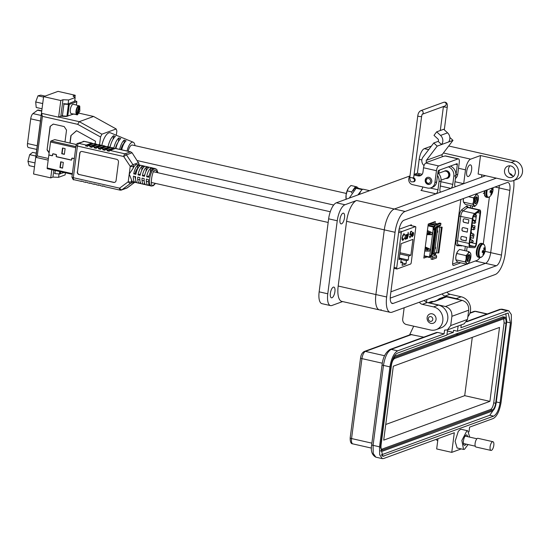 <?xml version="1.0" encoding="UTF-8"?>
<svg xmlns="http://www.w3.org/2000/svg" width="550" height="550" viewBox="0 0 550 550"><rect width="100%" height="100%" fill="white"/><g stroke="black" fill="none" stroke-linecap="round" stroke-linejoin="round"><path stroke-width="0.82" d="M424.036 165.626A5.967 5.362 69.9 0 1 422.964 157.176L433.764 142.986L437.195 146.135L426.394 160.332A1.196 1.073 -110.1 0 0 427.103 162.271L425.824 163.02A4.249 1.616 102.7 0 0 423.534 167.771L422.95 172.246A4.778 4.29 -110.1 0 1 420.283 175.759A4.778 4.29 -110.1 0 1 418.041 175.89L414.013 174.983M455.421 178.537A7.164 6.435 -110.1 0 0 457.751 174.226L459.291 162.36A4.249 1.616 102.7 0 0 458.473 158.861L445.548 155.932A4.249 1.616 102.7 0 0 445.149 155.966L442.915 156.502A1.196 1.073 69.9 0 1 442.207 154.557L453.001 140.367L449.838 137.459M425.198 180.125A3.644 3.272 69.9 0 1 427.233 177.451A3.644 3.272 69.9 0 1 430.519 178.186A3.644 3.272 69.9 0 1 431.764 181.61A3.644 3.272 69.9 0 1 429.729 184.291A3.644 3.272 69.9 0 1 426.442 183.549A3.644 3.272 69.9 0 1 425.198 180.125M413.641 177.87A2.028 1.822 69.9 0 1 413.229 181.809M433.764 142.986L438.151 141.377A1.76 1.581 69.9 0 0 437.876 138.923L433.991 135.355L436.666 131.842L443.692 129.278L447.576 132.846L440.55 135.41L436.666 131.842M447.576 132.846A6.538 5.871 -110.1 0 1 448.607 141.969L453.001 140.367M437.195 146.135L441.581 144.533L438.151 141.377M455.428 164.257L457.318 164.684A1.217 0.461 -77.3 0 0 457.084 163.687A1.217 0.461 -77.3 0 0 456.967 163.694L438.646 170.383A1.217 0.461 102.7 0 0 437.993 171.738L436.672 181.919A7.164 6.435 -110.1 0 1 432.664 187.186L430.911 187.832A7.164 6.435 -110.1 0 0 434.913 182.559L436.672 181.919M448.607 141.969L441.581 144.533A6.538 5.871 -110.1 0 0 440.55 135.41M458.473 158.861A4.249 1.616 102.7 0 0 458.067 158.895L438.742 165.949A4.249 1.616 102.7 0 0 436.453 170.699L434.913 182.559M457.318 164.684L455.991 174.866A7.164 6.435 69.9 0 1 455.751 176M421.121 175.333A4.778 4.29 69.9 0 1 419.801 175.251L415.491 174.274A4.778 4.29 -110.1 0 0 414.109 174.206M409.956 176.083A4.778 4.29 -110.1 0 0 408.829 178.564L408.767 179.025A4.778 4.29 -110.1 0 0 412.479 184.621L427.549 188.031A7.164 6.435 -110.1 0 0 430.911 187.832M441.059 180.153L446.676 178.104A3.644 3.272 -110.1 0 0 448.717 174.488A3.644 3.272 -110.1 0 0 445.878 171.16A3.644 3.272 -110.1 0 0 444.173 171.263L438.391 173.374M446.923 178.001A3.644 3.272 -110.1 0 0 447.178 177.925A3.644 3.272 -110.1 0 0 449.219 174.302A3.644 3.272 -110.1 0 0 446.387 170.981A3.644 3.272 -110.1 0 0 444.675 171.078A3.644 3.272 -110.1 0 0 444.428 171.181M429.914 184.216A3.644 3.272 69.9 0 1 428.395 184.257A3.644 3.272 69.9 0 1 425.569 179.988A3.644 3.272 69.9 0 1 427.419 177.389M430.54 181.411A2.427 2.179 69.9 0 1 426.161 180.421A2.427 2.179 69.9 0 1 430.54 181.411M420.007 175.292A1.939 1.636 -126.4 0 0 417.856 174.811M432.204 313.83A4.936 4.434 69.9 0 1 436.033 319.612A4.936 4.434 69.9 0 1 433.276 323.242A4.936 4.434 69.9 0 1 430.966 323.379A4.936 4.434 69.9 0 1 427.137 317.597A4.936 4.434 69.9 0 1 429.894 313.968A4.936 4.434 69.9 0 1 432.204 313.83M432.788 319.481A2.468 2.214 69.9 0 1 428.34 318.478A2.468 2.214 69.9 0 1 432.788 319.481M509.864 190.376L501.462 255.076A9.556 3.644 -77.3 0 1 496.306 265.76L393.168 303.421A9.556 3.644 -77.3 0 1 392.253 303.497A9.556 3.644 -77.3 0 1 390.411 295.618L398.812 230.924A9.556 3.644 -77.3 0 1 403.968 220.234L507.114 182.579A9.556 3.644 -77.3 0 1 508.021 182.504A9.556 3.644 -77.3 0 1 509.864 190.376L499.091 187.942L490.689 252.636A9.556 3.644 -77.3 0 1 485.54 263.326L390.232 298.121L485.54 263.326L496.306 265.76M496.341 178.145L405.109 211.454A18.631 7.102 102.7 0 0 395.058 232.292L386.657 296.986A18.631 7.102 102.7 0 0 390.252 312.352A18.631 7.102 102.7 0 0 392.026 312.201L495.172 274.539A18.631 7.102 102.7 0 0 505.216 253.701L513.618 189.008A18.631 7.102 102.7 0 0 513.769 180.469M512.483 175.856A18.631 7.102 102.7 0 0 510.022 173.649A18.631 7.102 102.7 0 0 509.596 173.587M494.973 187.007L499.091 187.942A9.556 3.644 -77.3 0 0 499.269 185.439A9.556 3.644 -77.3 0 1 499.091 187.942L490.689 252.636A9.556 3.644 -77.3 0 1 485.54 263.326L475.303 261.009M481.779 174.852L481.477 177.203L485.567 175.711L394.336 209.021A18.631 7.102 102.7 0 0 384.292 229.859L375.891 294.553A18.631 7.102 102.7 0 0 379.479 309.911A18.631 7.102 -77.3 0 1 375.891 294.553L338.188 286.028L346.589 221.327A18.631 7.102 -77.3 0 1 356.641 200.489L344.981 204.744A14.334 5.459 102.7 0 0 337.253 220.777L327.772 293.789L319.151 291.844A14.334 5.459 102.7 0 0 321.915 303.655L330.536 305.607A14.334 5.459 -77.3 0 1 327.772 293.789M330.378 293.281A5.493 2.097 -77.3 0 1 333.864 287.093A5.493 2.097 -77.3 0 1 334.923 291.617A5.493 2.097 -77.3 0 1 331.437 297.811A5.493 2.097 -77.3 0 1 330.378 293.281M339.982 219.34A5.493 2.097 -77.3 0 1 343.468 213.153A5.493 2.097 -77.3 0 1 344.527 217.683A5.493 2.097 -77.3 0 1 341.041 223.871A5.493 2.097 -77.3 0 1 339.982 219.34M466.675 171.6A5.974 2.276 -77.3 0 1 470.463 164.876A5.974 2.276 -77.3 0 1 471.618 169.799A5.974 2.276 -77.3 0 1 467.83 176.529A5.974 2.276 -77.3 0 1 466.675 171.6M444.249 171.236A3.939 3.541 69.9 0 1 444.943 170.885A3.939 3.541 69.9 0 1 446.786 170.775A3.939 3.541 69.9 0 1 449.852 174.377A3.939 3.541 69.9 0 1 447.645 178.289A3.939 3.541 69.9 0 1 445.844 178.406M504.529 170.486A5.974 5.362 69.9 0 1 507.87 166.093A5.974 5.362 69.9 0 1 513.253 167.31A5.974 5.362 69.9 0 1 515.302 172.92A5.974 5.362 69.9 0 1 511.961 177.313A5.974 5.362 69.9 0 1 506.578 176.096A5.974 5.362 69.9 0 1 504.529 170.486M510.008 165.825A5.974 5.362 -110.1 0 0 508.482 169.042A5.974 5.362 -110.1 0 0 513.776 176.144M342.623 301.572L331.897 305.491A14.334 5.459 -77.3 0 1 330.536 305.607M381.253 309.76A18.631 7.102 -77.3 0 1 379.479 309.911L341.784 301.386A18.631 7.102 -77.3 0 1 338.188 286.028M480.528 155.54L511.115 162.463L515.068 161.019A9.556 8.58 69.9 0 1 522.5 169.744A9.556 8.58 69.9 0 1 517.144 179.238L513.191 180.682A9.556 8.58 -110.1 0 1 508.716 180.943L478.129 174.027L480.528 155.54L470.649 159.149A9.556 3.644 102.7 0 0 465.493 169.833L463.691 183.7L455.792 186.581A3.582 1.368 -77.3 0 1 455.448 186.615A3.582 1.368 -77.3 0 1 454.761 183.659L455.806 175.574L453.832 176.296L452.781 184.381A3.582 1.368 -77.3 0 1 450.849 188.389L440.969 191.991A3.582 1.368 -77.3 0 1 440.632 192.026A3.582 1.368 -77.3 0 1 439.938 189.069L440.99 180.984L439.01 181.706L437.965 189.791A3.582 1.368 -77.3 0 1 436.033 193.799L394.336 209.021A18.631 7.102 102.7 0 0 384.292 229.859L375.891 294.553L386.657 296.986M404.161 307.766L402.71 318.938A4.778 4.29 -110.1 0 0 406.416 324.534L430.54 329.993A11.942 10.725 -110.1 0 0 436.136 329.656A11.942 10.725 -110.1 0 0 442.832 317.797A11.942 10.725 -110.1 0 0 433.544 306.886L422.345 304.349A4.778 4.29 69.9 0 1 419.402 302.204M436.136 329.656L441.079 327.855A11.942 10.725 -110.1 0 0 447.776 315.996A11.942 10.725 -110.1 0 0 438.481 305.085L427.281 302.548A4.778 4.29 69.9 0 1 424.346 300.396M426.882 299.475L426.518 302.294M459.154 299.695A11.942 10.725 -110.1 0 0 456.266 298.588L445.067 296.058A4.778 4.29 69.9 0 1 442.124 293.906M467.851 316.759A11.942 10.725 -110.1 0 0 469.906 305.023A11.942 10.725 -110.1 0 0 461.209 296.787L450.003 294.25A4.778 4.29 69.9 0 1 447.067 292.105M409.984 175.924L336.366 202.799A14.334 5.459 102.7 0 0 328.639 218.824L319.151 291.844M431.399 146.094L424.332 148.672A9.556 3.644 102.7 0 0 419.183 159.356L417.381 173.222L414.755 174.178M463.691 183.7L455.008 181.734M422.166 174.302L417.381 173.222M422.792 186.952A3.582 1.368 -77.3 0 1 420.949 190.389L436.033 193.799M439.01 181.706A8.36 7.508 -110.1 0 0 437.511 175.436M437.848 172.879A8.36 7.508 69.9 0 1 440.99 180.984M453.832 176.296A8.36 7.508 -110.1 0 0 448.401 166.822M439.677 170.005A8.36 7.508 -110.1 0 0 438.756 172.879L438.701 173.257M450.374 166.1A8.36 7.508 69.9 0 1 455.806 175.574M447.817 177.684A3.939 3.541 -110.1 0 0 448.573 177.76M515.068 161.019L448.711 146.004M513.191 180.682A9.556 8.58 -110.1 0 0 518.547 171.188A9.556 8.58 -110.1 0 0 511.115 162.463M413.696 326.178L409.578 334.936M457.105 447.975L455.104 441.293L458.322 431.255L460.384 429.406L461.34 429.337M468.064 444.551L464.441 449.35L463.533 449.426L461.862 440.433L466.847 430.863L467.754 430.788L469.741 437.14M467.892 436.721L466.833 434.864L466.317 434.913C464.929 435.71 463.966 437.711 463.423 440.921C463.141 444.029 463.657 445.493 464.97 445.308L466.221 444.132M435.916 439.436L437.724 440.846M468.999 431.894L469.618 427.13L493.329 418.474C497.021 416.295 499.592 410.946 501.057 402.449L511.438 322.499L511.321 314.538L508.674 310.681L507.313 310.798L460.879 327.752L461.251 324.878M410.699 334.524L423.768 337.136M438.006 438.673L436.672 448.951L451.756 452.361L461.223 448.903M447.37 329.945L464.166 323.812L467.507 319.419L450.711 325.552L447.37 329.945L444.572 330.11L444.084 333.884L397.65 350.838C393.958 353.024 391.38 358.366 389.922 366.864L379.534 446.813L379.658 454.781L382.298 458.631L383.666 458.514L454.307 432.726L451.756 452.361M458.116 326.026L457.442 331.21L508.152 313.012L510.455 322.864L500.067 402.806C498.85 409.901 496.705 414.349 493.632 416.164L382.828 456.301L380.524 446.456L390.906 366.506C392.129 359.411 394.274 354.963 397.348 353.148L446.916 335.053L447.59 329.863M446.586 296.856L443.788 297.021L439.347 298.643L442.145 298.478L446.586 296.856L462.213 300.389C466.73 301.902 468.896 305.168 468.703 310.179L467.507 319.419M444.084 333.884L437.621 332.427L391.188 349.374C387.475 351.512 384.904 356.854 383.46 365.406L373.072 445.356L373.223 453.447L375.836 457.167C371.958 455.029 370.576 450.869 371.69 444.682A2.386 0.529 7.4 0 0 373.072 445.356L379.534 446.813M494.656 408.293L489.754 415.284L381.26 454.898M505.842 313.541L506.674 321.145M457.442 331.21L453.564 330.33L453.303 332.337L447.446 331.011M437.147 300.259L439.347 298.643M434.163 301.345L442.145 298.478M442.53 298.561L434.624 301.448L431.441 301.531L428.127 302.741M428.656 302.857L429.791 302.981L434.239 301.359M450.711 325.552L451.908 316.312C452.072 311.321 449.907 308.055 445.418 306.522L429.791 302.981M436.459 332.502L437.621 332.427M446.971 334.647L453.303 332.337M394.151 356.428L439.306 339.941L441.224 340.532L505.154 317.233L503.257 316.807M439.553 339.996L503.216 316.793M464.461 445.349L464.97 445.308M392.439 360.147L394.811 357.335L441.244 340.381M428.787 434.287L382.628 451.144L381.941 451.199L380.428 447.294M502.535 316.855L504.474 317.295C506.22 317.048 506.908 319 506.536 323.146L496.155 403.088C495.433 407.364 494.147 410.039 492.291 411.104L429.041 434.349M456.101 333.809L458.04 334.249M456.081 333.967L458.019 334.4M504.322 318.45C505.773 318.264 506.344 319.887 506.041 323.324L495.66 403.274C495.055 406.814 493.982 409.042 492.442 409.949L382.772 449.989C381.329 450.175 380.758 448.546 381.054 445.115L391.435 365.166C392.047 361.618 393.119 359.391 394.659 358.49L504.859 318.395M381.714 449.749L382.772 449.989L382.174 450.031M503.738 318.663L504.103 322.884L493.721 402.834C493.123 406.395 492.044 408.623 490.504 409.509L381.418 449.336M489.913 401.362L383.707 440.138L393.312 366.197L499.517 327.422L489.913 401.362L464.709 395.663L385.736 424.49M472.278 337.363L464.709 395.663M490.971 450.416L475.984 447.026A4.462 1.698 -77.3 0 1 475.2 442.819A4.462 1.698 -77.3 0 1 477.531 438.35A4.462 1.698 -77.3 0 1 477.95 438.316L492.944 441.705A4.462 1.698 -77.3 0 1 493.721 445.913A4.462 1.698 -77.3 0 1 491.397 450.381A4.462 1.698 -77.3 0 1 490.971 450.416A4.462 1.698 -77.3 0 1 490.194 446.215A4.462 1.698 -77.3 0 1 492.518 441.746A4.462 1.698 -77.3 0 1 492.944 441.705M483.292 193.531L483.973 193.029M361.254 190.575L357.892 194.941M362.828 189.303L357.638 188.127L356.098 188.265L349.271 198.083M460.859 199.464L452.671 262.501C452.471 264.564 452.753 265.554 453.516 265.471L460.769 262.817M466.586 251.054L467.143 246.812M472.154 208.223L472.436 206.016M390.906 291.823L466.675 264.158M467.809 263.746L477.592 260.171L480.116 257.613M483.312 243.767L489.39 196.989M435.036 223.383L435.277 221.499L428.251 224.063L423.83 258.101L427.109 256.905M411.606 225.706L411.373 224.792L399.087 229.274M72.373 173.676L47.169 167.97L48.847 155.045L51.982 155.76A0.667 0.598 -110.1 0 0 52.676 155.134L52.649 154.433A0.543 0.488 69.9 0 1 53.219 153.924L55.956 154.543A0.543 0.488 69.9 0 1 56.354 155.272L56.155 155.925A0.667 0.598 -110.1 0 0 56.65 156.812L71.115 160.084A0.667 0.598 -110.1 0 0 71.802 159.459L71.782 158.757A0.543 0.488 69.9 0 1 72.346 158.249L74.319 158.696M74.333 158.579L72.359 158.132A0.667 0.598 -110.1 0 0 71.672 158.757L71.692 159.459A0.543 0.488 69.9 0 1 71.129 159.968L56.664 156.695A0.543 0.488 69.9 0 1 56.265 155.966L56.464 155.313A0.667 0.598 -110.1 0 0 55.969 154.426L53.233 153.808A0.667 0.598 -110.1 0 0 52.539 154.426L52.566 155.127A0.543 0.488 69.9 0 1 51.996 155.643L48.861 154.928L50.538 142.003L75.749 147.709M75.886 146.609L51.033 140.986A0.908 0.344 102.7 0 0 50.538 142.003M51.033 140.986L54.725 139.638L76.326 144.526M47.169 167.97A0.908 0.344 102.7 0 0 47.341 168.726A0.908 0.344 102.7 0 0 47.431 168.713L72.291 174.336L47.341 168.726M60.706 161.81L59.964 167.564L62.569 168.149L63.312 162.401L60.706 161.81M62.501 148.019L61.751 153.766L64.357 154.358L65.106 148.61L62.501 148.019M51.982 155.76L52.58 155.506A0.543 0.488 69.9 0 1 52.408 155.533M71.115 160.084L71.706 159.837A0.543 0.488 69.9 0 1 71.534 159.858M62.803 148.088L62.081 153.649L64.384 154.172M61.009 161.879L60.287 167.441L62.59 167.963M137.864 165.261L137.417 168.699A5.459 2.083 102.7 0 0 135.19 173.319L133.719 173.855A8.958 3.417 -77.3 0 1 137.864 165.261L140.016 165.749A8.958 3.417 102.7 0 0 135.877 174.343L133.719 173.855M134.894 176.502A5.459 2.083 102.7 0 0 135.541 178.681M427.24 231.832L428.691 232.499A0.605 0.543 -110.1 0 0 428.801 232.533L429.88 232.781L430.086 233.358L428.697 233.344A0.605 0.543 -110.1 0 0 428.587 233.331L427.047 233.324M426.876 234.644L431.406 234.678A0.605 0.543 -110.1 0 0 431.922 234.197L432.059 233.145A0.605 0.543 -110.1 0 0 431.695 232.471L427.412 230.512M429.866 254.849L429.413 256.953L424.132 255.764M433.022 229.164L434.383 226.071L433.304 227.026L433.022 229.164L433.757 229.419L433.139 229.673L434.507 229.982L431.172 255.633L431.894 255.173M424.744 251.075L429.275 251.109A0.605 0.543 -110.1 0 0 429.784 250.635L429.921 249.576A0.605 0.543 -110.1 0 0 429.557 248.903L425.281 246.95M425.109 248.27L426.559 248.93A0.605 0.543 -110.1 0 0 426.669 248.964L427.742 249.212L427.948 249.789L426.559 249.782A0.605 0.543 -110.1 0 0 426.449 249.769L424.916 249.755M430.148 233.454L430.251 232.643L428.801 232.533M428.691 232.499L429.069 232.361A0.605 0.543 -110.1 0 0 429.179 232.396M429.069 232.361L427.281 231.543M431.75 234.541L426.896 234.499M429.983 255.358L429.832 256.527L430.457 256.293L430.341 257.173L429.529 257.455L429.413 256.953M431.172 255.633L429.804 255.324L433.139 229.673M433.4 229.027L435.304 229.639L434.507 229.982M429.619 250.972L424.765 250.931M428.017 249.886L428.12 249.074L426.669 248.964M426.559 248.93L426.938 248.792A0.605 0.543 -110.1 0 0 427.041 248.827M426.938 248.792L425.143 247.974M435.277 225.968L434.383 226.071M429.708 223.527L434.067 224.778L428.732 223.891M435.504 224.826L430.272 223.327M428.244 224.111L435.435 225.335M432.898 254.1L435.098 254.602L435.339 252.752L438.831 252.835L442.159 227.191L439.044 226.964L439.168 226.05M435.373 255.035L435.689 252.828M430.341 257.173L430.726 257.262A0.605 0.543 -110.1 0 1 431.193 257.971L431.042 259.146L432.41 259.456L436.425 257.991L436.618 256.52A1.217 1.086 -110.1 0 0 435.676 255.104L431.661 256.568A1.217 1.086 69.9 0 1 432.603 257.991L432.41 259.456M430.457 256.293L431.661 256.568M436.906 224.826L435.538 224.517L439.553 223.053L440.921 223.362L436.906 224.826L436.721 226.298A1.217 1.086 69.9 0 1 435.469 227.219L434.266 226.951M435.538 224.517L435.387 225.692A0.605 0.543 -110.1 0 1 434.768 226.153M431.379 255.558L431.991 255.166M435.098 254.602L434.473 254.829L435.676 255.104M437.663 226.6L437.821 227.191L436.569 227.645L436.033 227.191L440.055 225.72A1.217 1.086 -110.1 0 0 440.736 224.833L440.921 223.362M438.79 226.188L438.673 227.102L439.044 226.964M442.159 227.191L438.673 227.102M435.263 246.874A0.605 0.543 69.9 0 1 435.566 247.521L435.428 248.572A0.605 0.543 69.9 0 1 434.981 249.047M437.401 230.443A0.605 0.543 69.9 0 1 437.704 231.083L437.566 232.141A0.605 0.543 69.9 0 1 437.119 232.609M435.82 227.239L432.3 254.32L434.431 253.309L432.107 254.272M428.732 248.531L425.178 247.727M434.699 229.322L434.851 228.161L433.551 227.872M430.959 234.534L427.006 233.64M437.821 227.191L434.431 253.309M429.653 248.958L425.15 247.94M433.173 253.763L436.569 227.645M434.851 228.161L433.524 228.085M434.356 229.247L434.479 228.298M429.942 234.527L426.979 233.853M152.941 168.678A8.958 3.417 102.7 0 0 148.803 177.265L146.644 176.784A8.958 3.417 -77.3 0 1 150.789 168.19L152.941 168.678M149.999 185.687L148.562 185.364A8.958 3.417 -77.3 0 1 148.191 185.329A8.958 3.417 -77.3 0 1 146.348 179.094L148.5 179.582A8.958 3.417 102.7 0 0 150.343 185.817L151.422 186.065A8.958 3.417 -77.3 0 1 149.854 177.629A8.958 3.417 -77.3 0 1 154.522 168.664A8.958 3.417 -77.3 0 1 155.375 168.589L154.296 168.348A8.958 3.417 102.7 0 0 153.931 168.314L151.779 167.826A8.958 3.417 -77.3 0 1 152.144 167.86A8.958 3.417 -77.3 0 1 152.488 167.991M148.637 167.702A8.958 3.417 102.7 0 0 144.492 176.296L142.34 175.808A8.958 3.417 -77.3 0 1 146.479 167.214L148.637 167.702M145.695 184.718L144.251 184.387A8.958 3.417 -77.3 0 1 143.88 184.36A8.958 3.417 -77.3 0 1 142.037 178.117L144.189 178.606A8.958 3.417 102.7 0 0 146.039 184.848L148.191 185.329M144.327 166.726A8.958 3.417 102.7 0 0 140.181 175.319L138.029 174.831A8.958 3.417 -77.3 0 1 142.175 166.238L144.327 166.726M141.384 183.741L139.941 183.411A8.958 3.417 -77.3 0 1 139.576 183.384A8.958 3.417 -77.3 0 1 137.727 177.141L139.886 177.629A8.958 3.417 102.7 0 0 141.728 183.872L143.88 184.36M137.074 182.765L135.637 182.442A8.958 3.417 -77.3 0 1 135.266 182.407A8.958 3.417 -77.3 0 1 133.423 176.165L135.575 176.653A8.958 3.417 102.7 0 0 137.417 182.896L139.576 183.384M152.144 167.86L149.992 167.372A8.958 3.417 102.7 0 0 149.621 167.338L147.469 166.849A8.958 3.417 -77.3 0 1 147.833 166.884L145.681 166.396A8.958 3.417 102.7 0 0 145.317 166.368L143.158 165.88A8.958 3.417 -77.3 0 1 143.529 165.907L141.371 165.419A8.958 3.417 102.7 0 0 141.006 165.392L138.854 164.904A8.958 3.417 -77.3 0 1 139.219 164.931L136.022 164.478L134.399 166.093A8.958 3.417 102.7 0 0 133.134 168.286L133.375 166.471L134.399 166.093M131.608 180.07A8.958 3.417 102.7 0 0 132.392 181.507L131.368 181.885L131.608 180.07L129.229 174.047L133.134 168.286M132.392 181.507L135.266 182.407M81.139 151.539A2.386 2.145 -110.1 0 0 79.901 153.257L77.502 171.744A2.386 2.145 -110.1 0 0 79.351 174.542L113.823 182.339A2.386 2.145 -110.1 0 0 114.84 182.304M79.351 174.542L113.616 182.407A2.386 2.145 69.9 0 0 116.071 180.586L118.477 162.099A2.386 2.145 69.9 0 0 116.621 159.308L82.156 151.504A2.386 2.145 69.9 0 0 79.702 153.333L77.502 171.744M79.152 174.611A2.386 2.145 69.9 0 1 77.296 171.813M133.973 182.119L130.529 183.377A2.386 1.018 -126.6 0 1 128.226 181.754L130.233 166.341L132.956 164.691L126.438 154.859L123.716 156.509L77.433 146.039L73.322 177.691L119.604 188.162A2.386 1.018 53.4 0 0 121.901 189.784L130.529 183.377A2.386 2.145 -110.1 0 0 131.368 181.885A2.386 0.529 -172.6 0 1 128.226 181.754L119.604 188.162A2.386 0.908 -77.3 0 0 120.065 190.135L105.016 186.732A2.386 0.908 -77.3 0 1 104.665 186.367L102.513 185.886A2.386 0.908 -77.3 0 0 102.864 186.244L100.705 185.756A2.386 0.908 -77.3 0 1 100.354 185.398L98.203 184.91A2.386 0.908 -77.3 0 0 98.553 185.268L96.401 184.779A2.386 0.908 -77.3 0 1 96.051 184.422L93.892 183.934A2.386 0.908 -77.3 0 0 94.243 184.291L92.091 183.803A2.386 0.908 -77.3 0 1 91.74 183.446L89.588 182.958A2.386 0.908 -77.3 0 0 89.939 183.315L87.78 182.834A2.386 0.908 -77.3 0 1 87.429 182.469L85.278 181.988A2.386 0.908 -77.3 0 0 85.628 182.346L83.476 181.857A2.386 0.908 -77.3 0 1 83.126 181.5L80.967 181.012A2.386 0.908 -77.3 0 0 81.317 181.369L73.782 179.664A2.386 0.908 102.7 0 1 73.322 177.691A2.386 0.529 7.4 0 1 71.94 177.024L76.051 145.372C76.739 143.846 77.261 143.199 77.598 143.433L84.384 141.364A2.386 0.908 102.7 0 0 84.15 141.384L91.692 143.089L86.261 145.069A2.386 0.908 102.7 0 0 85.532 145.887L92.269 143.426L93.493 143.701M103.441 186.093L103.091 186.223A2.386 0.908 -77.3 0 1 102.864 186.244M81.902 181.218L81.544 181.349A2.386 0.908 -77.3 0 1 81.317 181.369M86.206 182.194L85.855 182.325A2.386 0.908 -77.3 0 1 85.628 182.346M90.516 183.171L90.166 183.301A2.386 0.908 -77.3 0 1 89.939 183.315M94.827 184.147L94.469 184.271A2.386 0.908 -77.3 0 1 94.243 184.291M99.131 185.116L98.78 185.247A2.386 0.908 -77.3 0 1 98.553 185.268M109.952 150.432L115.39 148.452L130.439 151.855L125.001 153.835L109.952 150.432A2.386 0.908 102.7 0 0 109.223 151.25L107.071 150.762L113.816 148.301A2.386 0.908 102.7 0 0 113.465 147.943A2.386 0.908 102.7 0 0 113.231 147.964L107.8 149.944A2.386 0.908 102.7 0 0 107.071 150.762M107.8 149.944L105.648 149.456A2.386 0.908 102.7 0 0 104.919 150.274L102.761 149.786L109.505 147.324L110.729 147.606M109.505 147.324A2.386 0.908 102.7 0 0 109.154 146.967A2.386 0.908 102.7 0 0 108.927 146.988L103.489 148.974A2.386 0.908 102.7 0 0 102.761 149.786M103.489 148.974L101.338 148.486A2.386 0.908 102.7 0 0 100.609 149.297L98.457 148.809L105.194 146.355A2.386 0.908 102.7 0 0 104.844 145.991A2.386 0.908 102.7 0 0 104.617 146.011L99.186 147.998A2.386 0.908 102.7 0 0 98.457 148.809M104.844 145.991L102.692 145.502A2.386 0.908 102.7 0 0 102.465 145.523L97.027 147.51A2.386 0.908 102.7 0 0 96.298 148.328L94.146 147.84L100.891 145.379A2.386 0.908 102.7 0 0 100.54 145.021A2.386 0.908 102.7 0 0 100.306 145.035L94.875 147.022A2.386 0.908 102.7 0 0 94.146 147.84M100.54 145.021L98.381 144.533A2.386 0.908 102.7 0 0 98.154 144.554L92.723 146.534A2.386 0.908 102.7 0 0 91.994 147.352L89.836 146.864L96.58 144.403A2.386 0.908 102.7 0 0 96.229 144.045A2.386 0.908 102.7 0 0 96.002 144.066L90.564 146.046A2.386 0.908 102.7 0 0 89.836 146.864M96.229 144.045L94.078 143.557A2.386 0.908 102.7 0 0 93.844 143.578L88.412 145.558A2.386 0.908 102.7 0 0 87.684 146.376L85.532 145.887M147.833 166.884A8.958 3.417 -77.3 0 1 148.184 167.014M143.529 165.907A8.958 3.417 -77.3 0 1 143.873 166.038M139.219 164.931A8.958 3.417 -77.3 0 1 139.562 165.062M135.637 182.442L135.843 180.806M139.941 183.411L140.154 181.775M138.029 174.831L140.092 174.075M141.611 170.548L142.175 166.238M144.251 184.387L144.464 182.751M142.34 175.808L144.403 175.051M145.922 171.524L146.479 167.214M148.562 185.364L148.768 183.728M146.644 176.784L148.713 176.028M150.233 172.501L150.789 168.19M134.75 182.291L127.339 187.798A2.386 1.018 53.4 0 0 127.449 187.736L127.449 187.736A2.386 1.018 53.4 0 0 127.538 187.646M113.465 147.943L111.306 147.455A2.386 0.908 102.7 0 0 111.079 147.476L113.231 147.964M113.816 148.301L115.039 148.576M132.131 152.845L138.387 162.711L132.131 152.845L130.666 151.834L115.617 148.431A2.386 0.908 102.7 0 0 115.39 148.452M91.692 143.089A2.386 0.908 -77.3 0 1 91.919 143.069A2.386 0.908 -77.3 0 1 92.269 143.426M96.58 144.403L97.804 144.678M100.891 145.379L102.114 145.654M105.194 146.355L106.418 146.63M109.154 146.967L107.002 146.479A2.386 0.908 102.7 0 0 106.769 146.499L108.927 146.988M105.648 149.456L111.079 147.476M101.338 148.486L106.769 146.499M369.586 190.664L363.44 189.276A7.583 2.888 102.7 0 0 359.397 194.391M353.416 189.812L353.712 189.09L354.056 189.255L353.121 190.706M353.712 189.09A8.532 3.252 -77.3 0 1 354.53 187.942L354.888 188.093A8.429 3.211 -77.3 0 0 354.056 189.255M355.128 188.423L354.888 188.093L355.905 187.502L354.695 188.018M355.568 187.357L355.987 186.835A8.532 3.252 -77.3 0 1 356.751 186.794L356.757 187.289M355.987 186.835L355.905 187.502M356.311 187.014A8.429 3.211 -77.3 0 1 357.081 186.972L356.751 186.794M357.101 187.433L356.984 188.072M358.325 188.286A8.429 3.211 -77.3 0 0 358.139 187.901L357.734 187.99M357.404 187.859L357.837 187.742M354.262 188.272L355.458 186.526L355.822 186.966M351.643 192.892L351.773 191.909L353.781 188.973M346.122 199.238L346.032 198.557A7.583 2.888 -77.3 0 1 346.081 194.982A7.583 2.888 -77.3 0 1 348.377 188.196A7.583 2.888 -77.3 0 1 348.473 188.052L350.928 185.501L355.458 186.526M346.143 199.354L346.081 194.982L347.243 190.884L351.773 191.909M347.243 190.884L348.377 188.196M74.449 114.098L77.144 114.874L79.502 105.923L79.784 106.404L79.001 105.806M74.779 100.451L76.862 101.619L76.326 105.009L73.301 104.328A4.73 1.801 102.7 0 0 70.599 108.13A4.73 1.801 102.7 0 0 71.218 113.561L74.222 114.242A4.73 1.801 -77.3 0 1 73.776 113.939L76.512 114.558A4.73 1.801 -77.3 0 1 76.347 109.429A4.73 1.801 -77.3 0 1 78.863 105.607L78.932 105.992L76.127 104.988A4.73 1.801 -77.3 0 1 76.312 105.009A4.73 1.801 -77.3 0 1 76.484 105.071M76.773 114.201L76.512 114.558L76.773 114.201C75.398 113.424 77.509 105.394 78.932 105.992L76.773 114.201M77.144 114.874L77.626 114.62L77.144 114.874M127.064 151.023A10.01 3.816 -77.3 0 1 132.034 142.223A10.01 3.816 -77.3 0 1 133.224 142.216L128.404 140.229A10.89 4.152 102.7 0 0 128.054 140.126L126.184 139.363A11.22 4.276 -77.3 0 1 126.569 139.473A11.22 4.276 -77.3 0 1 126.919 139.666M126.569 139.473L123.166 138.064A11.839 4.51 102.7 0 0 122.705 137.947L120.835 137.184A12.176 4.641 -77.3 0 1 121.33 137.308A12.176 4.641 -77.3 0 1 121.77 137.569M121.33 137.308L117.92 135.905A12.794 4.874 102.7 0 0 117.356 135.767L115.486 135.011A13.124 5.005 -77.3 0 1 116.091 135.149A13.124 5.005 -77.3 0 1 116.627 135.472M133.224 142.216A10.01 3.816 -77.3 0 1 134.977 145.64M116.091 135.149L110.536 132.859A14.135 5.39 102.7 0 0 108.859 132.866A14.135 5.39 102.7 0 0 101.777 145.578M67.162 116.236L66.523 116.188M68.117 103.895L68.626 99.963L75.151 97.577L74.642 101.509M75.151 97.577L73.047 96.051L75.219 95.26L58.039 91.369L43.608 96.635L33.564 173.993L50.744 177.877L52.917 177.086L58.582 177.313L59.022 173.944M65.381 172.803L65.106 174.934L58.582 177.313M66.481 116.483L60.816 116.256L62.961 99.736L68.626 99.963M79.062 113.169L93.583 116.456L79.282 121.681L58.706 117.026L60.816 116.256M43.608 96.635L60.789 100.526L62.961 99.736M60.789 100.526L58.623 117.191L41.58 113.334L35.867 157.355L48.187 160.139M51.803 169.73L50.744 177.877M74.938 97.426L75.219 95.26M52.917 177.086L53.811 170.184M93.583 116.456L116.181 128.968L101.874 134.186L79.282 121.681L77.667 124.321L42.405 116.346L41.58 113.334M48.4 158.483L37.263 155.959L35.867 157.355M37.263 155.959L42.405 116.346M69.919 143.048L70.881 135.623L76.539 130.694L95.501 141.199L95.164 143.804M49.115 152.969L47.066 149.875L50.112 126.397L53.233 124.08L64.171 126.555L66.529 130.109L64.989 141.934M99.543 144.794L100.554 136.998L77.667 124.321M116.181 128.968L116.868 131.044L116.318 135.259M100.554 136.998L101.874 134.186M70.881 135.623L76.608 130.735M70.104 143.089L71.081 135.554M53.309 124.101L50.112 126.397M50.311 126.321L47.066 149.875M47.266 149.799L49.156 152.653M119.666 149.346A11.22 4.276 -77.3 0 1 124.224 140.078L126.101 140.841A10.89 4.152 102.7 0 0 121.701 149.806M113.788 148.252A12.176 4.641 -77.3 0 1 118.876 137.899L120.746 138.662A11.839 4.51 102.7 0 0 115.878 148.486M108.013 146.713A13.124 5.005 -77.3 0 1 113.527 135.726L115.397 136.483A12.794 4.874 102.7 0 0 109.993 147.434M124.052 143.468L124.224 140.078M123.791 143.412A7.886 3.004 102.7 0 0 120.904 149.627M117.844 142.718A7.886 3.004 102.7 0 0 115.424 148.438M118.876 137.899L118.387 141.673M110.859 144.258A7.886 3.004 102.7 0 0 109.904 147.414M113.527 135.726L113.066 139.287M59.723 171.524L59.407 173.972L64.116 172.521M59.407 173.972L54.897 173.621L54.539 173.181M55.296 170.521L54.897 173.621M468.353 207.364L466.964 205.947L466.606 206.147A1.217 1.024 -126.4 0 0 467.638 207.515L479.236 210.141A3.644 1.389 -77.3 0 1 479.504 209.99A3.644 1.389 -77.3 0 1 479.854 209.962A3.644 1.389 -77.3 0 1 480.556 212.96L476.575 243.588A3.644 1.389 -77.3 0 1 474.361 247.699L470.216 247.493A4.854 1.849 -77.3 0 1 470.092 247.479A4.854 1.849 -77.3 0 1 469.157 243.478L457.559 240.852A4.854 1.849 102.7 0 0 458.494 244.853A4.854 1.849 102.7 0 0 458.618 244.874M479.353 211.166A2.427 0.928 -77.3 0 1 479.586 211.145A2.427 0.928 -77.3 0 1 480.054 213.146L476.073 243.774A2.427 0.928 -77.3 0 1 474.595 246.517L470.456 246.311A3.644 1.389 -77.3 0 1 470.36 246.297A3.644 1.389 -77.3 0 1 469.659 243.292L472.869 218.591A3.644 1.389 -77.3 0 1 474.561 214.672L479.174 211.262A2.427 0.928 -77.3 0 1 479.353 211.166M470.628 205.604L470.346 207.811M465.334 246.4L464.777 250.649M457.848 262.157L452.664 264.048A3.644 1.389 -77.3 0 1 452.616 264.069M460.79 238.535A1.217 1.086 -110.1 0 0 461.732 239.958L466.104 240.948L466.565 237.428L462.186 236.438A1.217 1.086 -110.1 0 0 460.941 237.359L460.914 238.487A1.217 1.086 -110.1 0 0 461.856 239.91L461.732 239.958M463.072 220.928A1.217 1.086 -110.1 0 0 464.014 222.351L468.394 223.341L468.848 219.821L464.475 218.831A1.217 1.086 -110.1 0 0 463.224 219.752L463.203 220.88A1.217 1.086 -110.1 0 0 464.145 222.303L464.014 222.351M466.606 206.147L461.993 209.55C460.611 210.788 459.669 212.967 459.168 216.088L472.368 218.776L469.157 243.478M461.931 229.735A1.217 1.086 -110.1 0 0 462.873 231.151L467.252 232.141L467.706 228.621L463.327 227.631A1.217 1.086 -110.1 0 0 462.082 228.559L462.055 229.687A1.217 1.086 -110.1 0 0 462.997 231.11L462.873 231.151M472.368 218.776A4.854 1.849 -77.3 0 1 474.623 213.544L463.024 210.918A4.854 1.849 102.7 0 0 460.769 216.15L457.559 240.852L455.964 240.79C455.661 243.836 456.108 245.506 457.284 245.809L462.213 245.699M479.236 210.141L474.623 213.544M466.118 240.873L461.856 239.91M460.914 238.487L460.941 237.359M461.684 236.452A1.217 1.086 -110.1 0 0 461.065 237.318M468.401 223.266L464.145 222.303M463.203 220.88L463.224 219.752M463.966 218.845A1.217 1.086 -110.1 0 0 463.354 219.711M467.259 232.072L462.997 231.11M462.055 229.687L462.082 228.559M462.825 227.645A1.217 1.086 -110.1 0 0 462.206 228.511M473.385 216.528L476.156 217.154L475.695 220.674L473.502 220.179M472.003 225.273L475.007 225.954L474.774 227.782M473.708 235.964L473.413 238.281L470.401 237.6M473.509 220.103L475.709 220.605M470.408 237.531L473.419 238.212M346.342 193.456L132.33 145.042A7.04 2.681 102.7 0 0 128.171 151.271M42.034 108.783L36.211 107.463L35.695 101.977L37.984 95.817L40.789 95.143L45.052 96.113M35.695 101.977L42.707 103.565M43.553 97.082L37.984 95.817M34.492 166.87L29.15 165.66L27.933 161.308L29.679 154.653L32.642 152.357L36.266 153.175M27.933 161.308L35.001 162.91M35.894 156.062L29.679 154.653M76.759 101.709L69.286 104.438L63.924 104.129L63.566 103.689L67.774 104.019L74.676 101.221M68.434 104.486L66.907 116.222L73.508 114.077M66.907 116.222L62.398 115.871L62.04 115.431M63.924 104.129L62.398 115.871M41.168 115.459L32.966 113.603A4.854 1.849 102.7 0 0 30.711 118.834L40.439 121.034M37.235 145.743L27.5 143.536L30.711 118.834M27.5 143.536A4.854 1.849 102.7 0 0 28.435 147.537A4.854 1.849 102.7 0 0 28.559 147.558M41.766 110.832L38.198 110.021A3.644 1.389 102.7 0 0 37.579 110.199L41.724 111.141M32.966 113.603L37.579 110.199M467.582 256.396L467.026 258.528M468.992 255.619L467.967 259.724M468.744 255.104L468.689 257.242L467.486 260.164M467.204 260.968L467.314 261.126A3.396 1.292 102.7 0 0 467.617 261.312A3.396 1.292 102.7 0 0 468.366 261.002L467.569 261.298M469.934 257.496A3.52 1.341 102.7 0 0 468.648 254.774A3.52 1.341 102.7 0 0 467.026 258.555A3.52 1.341 102.7 0 0 467.232 261.03A3.52 1.341 102.7 0 0 468.717 260.851A3.52 1.341 102.7 0 0 469.934 257.496M468.387 255.021L469.026 255.805L468.93 257.455L468.119 259.518L467.005 260.232M455.868 259.497A5.686 2.166 -77.3 0 1 455.833 259.249A5.686 2.166 -77.3 0 1 455.868 256.561A5.686 2.166 -77.3 0 1 457.586 251.481A5.686 2.166 -77.3 0 1 457.662 251.371L457.593 251.474M468.848 251.57L470.277 252.828A5.686 2.166 -77.3 0 0 467.919 253.688L466.084 255.606L466.125 258.885A5.686 2.166 102.7 0 0 466.682 263.223L465.259 261.958L466.125 258.885A5.686 2.166 -77.3 0 1 467.919 253.688L468.848 251.57L459.504 249.452L457.662 251.371L456.741 253.488L455.868 256.561L455.833 259.249M465.259 261.958L455.916 259.841L456.424 260.899L457.854 262.164L467.197 264.275L466.682 263.223A5.686 2.166 -77.3 0 0 469.033 262.364L467.197 264.275M470.869 254.485L470.277 252.828A5.686 2.166 -77.3 0 1 470.869 254.485A5.686 2.166 -77.3 0 1 470.834 257.166A5.686 2.166 -77.3 0 1 469.109 262.254A5.686 2.166 -77.3 0 1 469.033 262.364M466.084 255.606L456.741 253.488M467.033 260.604L468.366 261.002M467.864 255.798L466.964 259.181M467.727 256.073L466.991 258.83M475.083 198.639L474.526 200.778M476.493 197.869L475.468 201.974M476.245 197.354L476.19 199.492L474.987 202.414M474.705 203.218L474.815 203.376A3.396 1.292 102.7 0 0 475.118 203.562A3.396 1.292 102.7 0 0 475.867 203.252L475.069 203.548M477.434 199.746A3.52 1.341 102.7 0 0 476.149 197.024A3.52 1.341 102.7 0 0 474.526 200.805A3.52 1.341 102.7 0 0 474.732 203.28A3.52 1.341 102.7 0 0 476.217 203.101A3.52 1.341 102.7 0 0 477.434 199.746M475.888 197.271L476.527 198.055L476.431 199.705L475.619 201.768L474.506 202.482M463.368 201.747A5.686 2.166 -77.3 0 1 463.334 201.499A5.686 2.166 -77.3 0 1 463.368 198.811A5.686 2.166 -77.3 0 1 463.409 198.536L463.334 201.499M472.759 204.208L463.416 202.091L465.355 204.407L474.698 206.525L472.759 204.208L473.626 201.135A5.686 2.166 -77.3 0 1 475.42 195.938A5.686 2.166 -77.3 0 1 477.771 195.078A5.686 2.166 -77.3 0 1 478.369 196.728A5.686 2.166 -77.3 0 1 478.335 199.416A5.686 2.166 -77.3 0 1 476.609 204.504A5.686 2.166 -77.3 0 1 476.534 204.607A5.686 2.166 -77.3 0 1 474.183 205.466A5.686 2.166 102.7 0 1 473.626 201.135L473.584 197.856L475.42 195.938L476.348 193.82L477.771 195.078L478.369 196.728M476.534 204.607L474.698 206.525M473.584 197.856L468.456 196.694M474.533 202.847L475.867 203.252M475.365 198.041L474.464 201.431M475.228 198.323L474.492 201.08M396.694 268.008A1.196 0.454 -77.3 0 0 396.921 268.991A1.196 0.454 -77.3 0 0 397.038 268.984L410.575 264.041A1.196 0.454 -77.3 0 0 411.214 262.707L415.779 227.583A1.196 0.454 102.7 0 0 415.546 226.6A1.196 0.454 102.7 0 0 415.436 226.607L401.899 231.55A1.196 0.454 102.7 0 0 401.252 232.884L396.694 268.008L394.075 267.417M413.043 235.256L411.998 236.809L411.613 234.926L412.026 233.351L412.878 232.244L413.531 232.843L413.538 234.321L411.833 234.946L412.314 236.335L413.318 235.317L412.012 236.899M411.572 235.847L412.314 236.335M407.873 234.671L408.183 232.32L408.183 234.039L408.519 233.915L407.364 238.59L407.564 234.623M402.504 240.316L403.026 240.322L402.084 239.649L402.036 237.586L403.858 233.894L404.834 234.761L404.58 235.201L403.762 234.527L402.27 237.545L403.109 239.697L404.332 238.624L402.634 240.364M403.858 233.894L404.236 233.86M403.927 234.492L402.655 235.345M401.967 238.7L402.511 239.669L403.109 239.697M410.891 255.2L408.76 255.984L408.231 260.033L406.422 260.693L406.003 263.918L402.091 265.347L402.511 262.123L400.703 262.783L401.232 258.734L399.094 259.511L401.156 243.664L412.947 239.36L410.891 255.2L399.974 252.732M406.182 234.692L406.835 235.317L407.179 234.403L406.594 238.872L406.464 238.184L405.57 239.319L404.876 237.359L406.422 234.664M410.651 233.585L411.214 235.283L410.018 237.772L409.447 236.335L410.114 237.139L410.981 235.345L410.527 234.224L409.908 234.747L410.575 231.591L411.647 231.206L411.565 231.832L410.678 232.155L410.328 233.812L410.864 233.564M410.568 234.211L409.633 234.685M410.568 236.658L409.819 237.786M409.406 236.191L410.114 237.139M413.538 234.321L411.62 234.857M413.304 233.881L413.27 234.259M412.603 232.183L413.263 232.781M408.444 234.465L407.839 234.52M408.224 234.018L408.169 234.403M402.751 240.261L404.058 238.562M404.834 234.761L404.463 234.864M403.583 233.833L404.559 234.699M399.816 253.962L408.76 255.984M408.231 260.033L399.293 258.012M399.252 258.287L401.232 258.734M400.84 261.745L402.511 262.123M402.38 263.099L406.003 263.918M406.422 260.693L401.129 259.49M406.835 235.317L405.907 234.63M405.295 239.257L406.189 238.123M406.78 235.304L406.684 236.032M406.498 237.476L406.409 238.171M410.376 233.523L410.939 235.221M411.565 231.832L410.472 232.066M411.352 231.309L411.29 231.77M412.864 232.781L411.998 233.324M405.419 235.551L406.161 235.228M405.343 238.714L404.828 238.061M411.929 234.383L412.816 232.788L413.38 233.853L411.716 234.334M404.896 237.229L406.113 235.242L406.649 236.734L405.652 238.769L405.199 238.721M405.652 238.769L405.109 237.277M484.151 247.823A3.431 1.306 102.7 0 0 483.766 248.077A10.388 8.951 74.9 0 1 483.904 249.624A10.367 9.096 121 0 1 483.78 250.257A10.367 5.308 171.9 0 1 483.45 250.58A10.388 1.939 -177.3 0 1 482.467 250.759A3.431 1.306 102.7 0 0 482.309 251.653A3.431 1.306 102.7 0 0 482.24 252.512A10.388 2.626 12.2 0 0 483.209 252.395A10.367 1.1 20.7 0 1 483.484 252.56A10.367 7.356 46 0 1 483.457 253.089A10.388 8.951 74.9 0 1 482.934 254.471A3.431 1.306 102.7 0 0 483.292 254.451A3.431 1.306 102.7 0 0 483.684 254.196A10.388 9.639 -116.8 0 0 484.234 252.801A10.367 9.783 -50.2 0 0 484.467 252.202A10.367 6.002 2.6 0 0 484.694 251.852A10.388 2.626 12.2 0 0 484.976 251.515A3.431 1.306 102.7 0 0 485.203 249.762A10.388 1.939 -177.3 0 1 484.928 250.037A10.367 1.788 -168.6 0 0 484.763 249.899A10.367 8.044 -146.3 0 0 484.681 249.343A10.388 9.639 -116.8 0 0 484.516 247.803A3.431 1.306 102.7 0 0 484.337 247.782A3.431 1.306 102.7 0 0 484.151 247.823L484.516 247.803M482.811 244.152A6.813 2.599 102.7 0 0 479.139 251.762A6.813 2.599 102.7 0 0 481.099 257.324A6.813 2.599 102.7 0 0 481.834 256.857L481.834 256.857A10.388 10.388 0 0 0 484.481 245.163L484.481 245.163A6.813 2.599 102.7 0 0 482.811 244.152M483.161 253.949L483.684 254.196M482.261 252.079L483.209 252.395M483.89 249.198L484.681 249.343M483.883 249.776L484.763 249.899M483.856 249.899L484.928 250.037M482.446 250.876L484.976 251.515M482.391 251.123L484.694 251.852M482.316 251.597L484.467 252.202M483.478 252.636L484.234 252.801M491.604 188.244A10.388 8.951 74.9 0 1 491.707 189.551A10.367 9.096 121 0 1 491.583 190.176A10.367 5.308 171.9 0 1 491.253 190.499A10.388 1.939 -177.3 0 1 490.27 190.685A3.431 1.306 102.7 0 0 490.112 191.579A3.431 1.306 102.7 0 0 490.043 192.438A10.388 2.626 12.2 0 0 491.013 192.314A10.367 1.1 20.7 0 1 491.288 192.486A10.367 7.356 46 0 1 491.26 193.009A10.388 8.951 74.9 0 1 490.737 194.397A3.431 1.306 102.7 0 0 491.095 194.377A3.431 1.306 102.7 0 0 491.487 194.123A10.388 9.639 -116.8 0 0 492.037 192.727A10.367 9.783 -50.2 0 0 492.271 192.122A10.367 6.002 2.6 0 0 492.491 191.778A10.388 2.626 12.2 0 0 492.779 191.434A3.431 1.306 102.7 0 0 493.006 189.688A10.388 1.939 -177.3 0 1 492.731 189.963A10.367 1.788 -168.6 0 0 492.566 189.819A10.367 8.044 -146.3 0 0 492.484 189.269A10.388 9.639 -116.8 0 0 492.353 187.962M487.286 189.819A6.813 2.599 102.7 0 0 488.902 197.251A6.813 2.599 102.7 0 0 489.638 196.776L489.638 196.776A10.388 10.388 0 0 0 492.986 187.736M490.964 193.868L491.487 194.123M490.064 192.005L491.013 192.314M491.693 189.124L492.484 189.269M491.679 189.695L492.566 189.819M491.659 189.826L492.731 189.963M490.249 190.802L492.779 191.434M490.194 191.042L492.491 191.778M490.119 191.517L492.271 192.122M491.281 192.562L492.037 192.727M442.915 156.502L427.103 162.271M426.394 160.332L442.207 154.557M455.991 174.866L457.751 174.226M445.149 155.966L458.067 158.895M425.824 163.02L438.742 165.949M423.534 167.771L436.453 170.699M419.801 175.251L418.041 175.89M415.491 174.274L414.033 174.811M444.297 129.834L447.267 106.989A1.939 0.426 -172.6 0 1 447.095 107.133A1.939 0.426 -172.6 0 1 444.544 107.03A1.939 0.426 -172.6 0 1 443.424 106.521M447.267 106.989C447.679 104.294 446.978 102.692 445.149 102.183L443.754 102.279A1.939 1.739 69.9 0 1 446.167 103.998A1.939 1.739 69.9 0 1 445.081 105.923L422.338 114.228M443.754 102.279L420.777 110.667A1.939 1.739 69.9 0 1 422.359 114.187M417.78 115.851A1.939 0.426 7.4 0 0 418.901 116.394A1.939 0.426 7.4 0 0 421.451 116.49A1.939 0.426 7.4 0 0 421.623 116.346L413.676 177.561A1.939 0.426 7.4 0 1 413.504 177.712A1.939 0.426 7.4 0 1 410.953 177.609A1.939 0.426 7.4 0 1 409.832 177.066L417.78 115.851C418.103 113.321 419.1 111.588 420.777 110.667M409.832 177.066C409.853 180.407 410.561 182.009 411.95 181.864L413.346 181.768A1.939 1.739 -110.1 0 0 413.634 178.413M501.462 255.076L485.031 251.357M393.168 303.421L391.469 303.036M395.058 232.292L346.589 221.327M405.109 211.454L356.641 200.489M337.253 220.777L328.639 218.824M344.981 204.744L336.366 202.799M440.337 191.847L440.969 191.991M450.849 188.389L440.337 186.01M455.152 186.436L455.792 186.581M437.965 189.791L430.21 188.038M452.781 184.381L440.894 181.692M465.493 169.833L458.528 168.259M421.864 159.961L419.183 159.356M470.649 159.149L443.403 152.983M428.684 149.655L424.332 148.672M445.067 296.058L450.003 294.25M422.345 304.349L427.281 302.548M433.544 306.886L438.481 305.085M456.266 298.588L461.209 296.787M473.969 311.424A2.386 2.145 69.9 0 1 475.09 311.362A6.449 2.461 -77.3 0 1 475.702 311.307L473.969 311.424L470.016 312.868M469.886 313.259L475.09 311.362L486.998 314.057M410.74 334.51L364.299 351.464A2.386 2.145 69.9 0 1 365.42 351.395L411.861 334.441M364.299 351.464C362.223 352.591 360.979 354.75 360.566 357.94A2.386 0.529 7.4 0 0 361.941 358.614A6.449 2.461 -77.3 0 1 365.42 351.395L384.601 355.733M360.566 357.94L350.178 437.889A2.386 0.529 7.4 0 0 351.56 438.556L361.941 358.614L382.312 363.22M371.449 448.092L352.804 443.877A6.449 2.461 -77.3 0 1 351.56 438.556L371.889 443.156M499.73 309.403A2.386 2.145 69.9 0 1 500.851 309.341A14.334 5.459 -77.3 0 1 502.212 309.224L499.73 309.403L466.888 321.399M466.627 321.832L500.851 309.341L507.313 310.798M389.922 366.864L383.46 365.406A2.386 0.529 7.4 0 1 382.078 364.739L371.69 444.682M397.65 350.838L391.188 349.374A2.386 2.145 -110.1 0 0 390.067 349.442C385.598 352.289 382.938 357.39 382.078 364.739M383.962 456.204L381.844 455.723M493.632 416.164L489.754 415.284M500.067 402.806L496.299 401.954M510.455 322.864L506.646 321.998M445.418 306.522L462.213 300.389M451.908 316.312L468.703 310.179M394.811 357.335L393.772 357.101M492.442 409.949L490.504 409.509M495.66 403.274L493.721 402.834M506.041 323.324L504.103 322.884M362.175 189.64L356.098 188.265M411.627 225.603L410.101 225.259M428.024 225.83L433.304 227.026M430.457 233.221L430.086 233.358M430.492 232.994L430.114 233.131M430.251 232.643L429.88 232.781M424.078 256.204L429.481 257.428M433.627 226.346L428.12 225.094M428.326 249.652L427.948 249.789M428.354 249.432L427.976 249.569M428.12 249.074L427.742 249.212M431.97 222.702L437.243 223.898M435.194 229.728L431.867 255.379M434.067 224.778L434.019 225.122M432.603 257.991L436.618 256.52M439.876 227.377L436.542 253.021M440.736 224.833L436.721 226.298M438.137 253.089L441.471 227.439M155.32 183.363L153.498 185.082C149.339 189.138 151.986 168.781 155.451 170.06L157.733 172.707M138.201 164.704L138.806 164.484A2.386 2.145 69.9 0 0 138.387 162.711L132.956 164.691A2.386 2.145 -110.1 0 1 133.375 166.471A2.386 0.529 7.4 0 1 130.233 166.341L123.716 156.509A2.386 0.908 102.7 0 1 125.001 153.835A2.386 2.145 -110.1 0 1 126.438 154.859L131.869 152.873A2.386 2.145 69.9 0 0 130.439 151.855A2.386 0.908 102.7 0 1 130.666 151.834M120.292 190.114A2.386 0.908 -77.3 0 1 120.065 190.135L121.412 190.046A2.386 2.145 -110.1 0 0 121.901 189.784L127.339 187.798A2.386 2.145 69.9 0 1 126.844 188.066L121.412 190.046A2.386 2.145 -110.1 0 1 120.292 190.114M86.261 145.069L78.719 143.364A2.386 0.908 102.7 0 0 77.433 146.039A2.386 0.529 -172.6 0 1 76.051 145.372M99.186 147.998L97.027 147.51M94.875 147.022L92.723 146.534M90.564 146.046L88.412 145.558M83.036 141.446A2.386 2.145 -110.1 0 1 84.15 141.384L78.719 143.364A2.386 2.145 -110.1 0 0 77.598 143.433M93.844 143.578L96.002 144.066M98.154 144.554L100.306 145.035M102.465 145.523L104.617 146.011M138.951 164.869L139.019 164.306A2.386 0.529 -172.6 0 1 138.806 164.484L138.765 164.828M79.784 106.404L79.826 111.066L77.626 114.62L79.784 106.404M60.548 171.71L60.259 173.924M468.105 207.322L468.256 207.336A3.644 1.389 102.7 0 0 467.906 207.371A3.644 1.389 102.7 0 0 467.638 207.515L463.024 210.918A1.217 1.024 -126.4 0 1 461.993 209.55M480.054 213.146L477.428 212.554M475.406 216.927A1.182 0.454 -77.3 0 1 475.296 216.934A1.182 0.454 -77.3 0 1 475.09 215.82A1.182 0.454 -77.3 0 1 475.709 214.637A1.182 0.454 -77.3 0 1 475.819 214.624L474.897 214.417M474.581 223.321A1.182 0.454 -77.3 0 1 474.464 223.334A1.182 0.454 -77.3 0 1 474.258 222.221A1.182 0.454 -77.3 0 1 474.877 221.031A1.182 0.454 -77.3 0 1 474.987 221.024L473.323 220.646M473.749 229.721A1.182 0.454 -77.3 0 1 473.632 229.728A1.182 0.454 -77.3 0 1 473.426 228.614A1.182 0.454 -77.3 0 1 474.045 227.432A1.182 0.454 -77.3 0 1 474.155 227.418L472.491 227.047M472.918 236.115A1.182 0.454 -77.3 0 1 472.801 236.129A1.182 0.454 -77.3 0 1 472.594 235.015A1.182 0.454 -77.3 0 1 473.213 233.826A1.182 0.454 -77.3 0 1 473.323 233.819L471.666 233.441M472.086 242.516A1.182 0.454 -77.3 0 1 471.976 242.522A1.182 0.454 -77.3 0 1 471.769 241.409A1.182 0.454 -77.3 0 1 472.381 240.226A1.182 0.454 -77.3 0 1 472.498 240.212L470.834 239.841M459.168 216.088L455.964 240.79M458.473 244.846A1.217 1.121 -87.1 0 0 457.284 245.809M461.429 246.015A1.217 1.121 92.9 0 1 461.615 245.561M474.595 246.517L469.714 245.41M469.783 242.351L476.073 243.774M69.286 104.438L67.76 116.174M409.853 225.349L415.436 226.607M401.899 231.55L398.826 230.856M398.64 232.292L401.252 232.884M481.587 243.306A7.164 2.729 102.7 0 0 480.906 243.368A7.164 2.729 102.7 0 0 477.043 251.377A7.164 2.729 102.7 0 0 478.424 257.29C474.183 255.592 476.926 244.922 480.425 243.396L482.831 243.588A7.164 2.729 102.7 0 0 482.151 243.643A7.164 2.729 102.7 0 0 478.287 251.659A7.164 2.729 102.7 0 0 479.669 257.565L481.834 256.857M486.331 190.163A7.164 2.729 102.7 0 0 486.09 191.586A7.164 2.729 102.7 0 0 487.472 197.491L489.638 196.776M484.942 190.671A7.164 2.729 102.7 0 0 484.846 191.304A7.164 2.729 102.7 0 0 486.228 197.209L484.632 195.745L484.261 190.919M449.103 177.217L447.178 177.925M445.692 170.706L444.675 171.078M440.303 130.515L443.417 106.528M413.346 181.768L414.672 181.287M422.111 114.304L421.623 116.346M412.803 178.09L413.683 178.736L413.676 177.561M379.479 309.911L390.252 312.352M509.568 173.546L510.022 173.649M457.071 447.968L463.533 449.426M352.804 443.877C350.996 443.946 350.116 441.953 350.178 437.889M487.321 313.933L475.702 311.307M382.298 458.631L375.836 457.167M508.674 310.681L502.212 309.224M461.292 429.323L467.754 430.788M390.067 349.442L436.501 332.489M381.941 451.199L380.332 450.835M463.396 443.493L475.255 446.181M465.073 436.081L476.933 438.769M54.807 139.631L76.34 144.506M137.706 179.376L139.858 179.864M142.017 180.352L144.169 180.84M146.321 181.321L148.479 181.809M151.222 182.435L328.164 222.461M153.629 171.779L330.282 211.743M430.293 233.447L429.914 233.585M429.529 257.455L424.078 256.218M428.154 249.879L427.776 250.016M435.304 229.639L431.977 255.289M437.271 223.884L432.004 222.695M434.046 225.129L434.094 224.751M151.422 186.065L153.409 185.68L155.478 183.397M157.891 172.741L156.833 169.551L155.375 168.589M71.94 177.024C72.937 179.403 73.549 180.283 73.782 179.664M126.844 188.066L134.771 182.298M91.919 143.069L84.384 141.364M139.019 164.306L138.641 162.676M354.674 187.853L355.025 188.004M77.22 114.881L79.846 111.079L79.661 106.033M76.752 114.359L78.994 105.861M458.439 244.846L470.092 247.479M479.854 209.962L468.256 207.336M475.819 214.624C476.912 215.758 476.74 216.528 475.296 216.934L473.392 216.501M474.987 221.024C476.087 222.152 475.908 222.922 474.464 223.334L472.312 222.846M474.155 227.418C475.255 228.553 475.076 229.322 473.632 229.728L471.487 229.24M473.323 233.819C474.423 234.946 474.251 235.716 472.801 236.129L470.656 235.641M472.498 240.212C473.591 241.347 473.419 242.117 471.976 242.522L469.824 242.034M470.099 238.04C471.199 239.174 471.02 239.944 469.576 240.35M470.931 231.646C472.024 232.774 471.852 233.544 470.408 233.956M471.763 225.246C472.856 226.38 472.684 227.15 471.24 227.556M472.594 218.852C473.688 219.979 473.516 220.749 472.072 221.162M333.678 205.026L137.259 160.586M76.862 101.619L76.422 105.043M28.435 147.537L36.754 149.421M468.964 255.406L469.026 255.805M476.465 197.649L476.527 198.055M415.546 226.6L409.908 225.321M396.921 268.991L393.958 268.324M479.669 257.565L478.424 257.29M482.831 243.588L484.481 245.163M487.472 197.491L486.228 197.209"/></g></svg>
